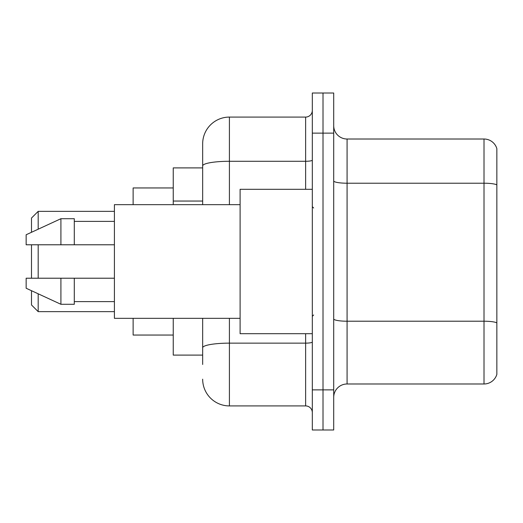 <?xml version="1.0" encoding="UTF-8"?>
<svg xmlns="http://www.w3.org/2000/svg" width="523" height="523" viewBox="0 0 523 523"><rect width="100%" height="100%" fill="white"/><g stroke="black" fill="none" stroke-linecap="round" stroke-linejoin="round"><path stroke-width="0.78" d="M202.663 191.686L202.663 158.534L202.663 167.896L173.244 167.896L173.244 204.67M202.663 355.104L173.244 355.104L173.244 318.33M202.663 364.466L202.663 318.33L202.663 364.466M312.316 389.87L312.316 429.991L323.011 429.991L323.011 389.87L323.011 429.991L333.707 429.991L333.707 389.87L323.011 389.87L323.011 133.13L323.011 389.87L312.316 389.87L312.316 133.13L323.011 133.13L323.011 93.009L323.011 133.13L333.707 133.13L333.707 389.87M333.707 133.13L333.707 93.009L312.316 93.009L312.316 133.13M229.407 318.33L229.407 405.92L305.628 405.92L305.628 333.707M202.663 204.67L202.663 143.825A26.745 26.745 0 0 1 229.407 117.08L305.628 117.08A6.688 6.688 0 0 0 312.316 110.392M202.663 143.825L202.663 158.534M312.316 412.608A6.688 6.688 0 0 0 305.628 405.92M229.407 405.92A26.745 26.745 0 0 1 202.663 379.175M333.707 397.362A13.369 13.369 0 0 1 347.082 383.987L484.01 383.987L484.01 139.013L347.082 139.013A13.369 13.369 0 0 1 333.707 125.638A13.369 13.369 0 0 0 347.082 139.013L347.082 383.987M496.85 148.637A13.369 13.369 0 0 0 484.01 139.013A13.369 13.369 0 0 1 496.85 148.637L496.85 374.363A13.369 13.369 0 0 1 484.01 383.987M496.85 185.07L496.85 322.887A13.369 2.321 180 0 0 484.01 321.214L347.082 321.214A13.369 2.321 -0 0 1 333.707 318.893M31.498 244.784L31.498 278.216M31.498 290.716L31.498 304.961L38.186 311.643L114.406 311.643M38.186 244.784L38.186 278.216M38.186 293.802L38.186 311.643M133.13 318.33L133.13 335.047L173.244 335.047M173.244 187.953L133.13 187.953L133.13 204.67M31.498 232.284L31.498 218.039L38.186 211.357L38.186 229.198M312.316 189.293L240.103 189.293L240.103 333.707L312.316 333.707M240.103 204.67L114.406 204.67L114.406 318.33L240.103 318.33M60.916 244.784L26.15 244.784L26.15 234.755L60.916 218.712L60.916 244.784L114.406 244.784M60.916 218.712L74.292 218.712L74.292 244.784M114.406 278.216L74.292 278.216L74.292 304.288L60.916 304.288L60.916 278.216L26.15 278.216L26.15 288.245L60.916 304.288M26.15 278.216L35.002 278.216M74.292 278.216L60.916 278.216M202.663 201.048L173.244 201.048M312.316 341.983A6.688 1.164 0 0 1 305.628 343.14L229.407 343.14A26.745 4.642 180 0 0 202.663 347.788M229.407 117.08L229.407 161.28L305.628 161.28L305.628 117.08M202.663 165.928A26.745 4.642 180 0 1 229.407 161.28L229.407 204.67M305.628 189.293L305.628 161.28A6.688 1.164 0 0 0 312.316 160.123M496.85 184.881A13.369 2.321 180 0 0 484.01 183.213L347.082 183.213A13.369 2.321 -0 0 1 333.707 180.893M38.186 211.357L114.406 211.357M313.65 208.01L312.316 206.677M74.292 221.386L114.406 221.386M74.292 301.614L114.406 301.614M313.65 314.99L312.316 316.323"/></g></svg>
